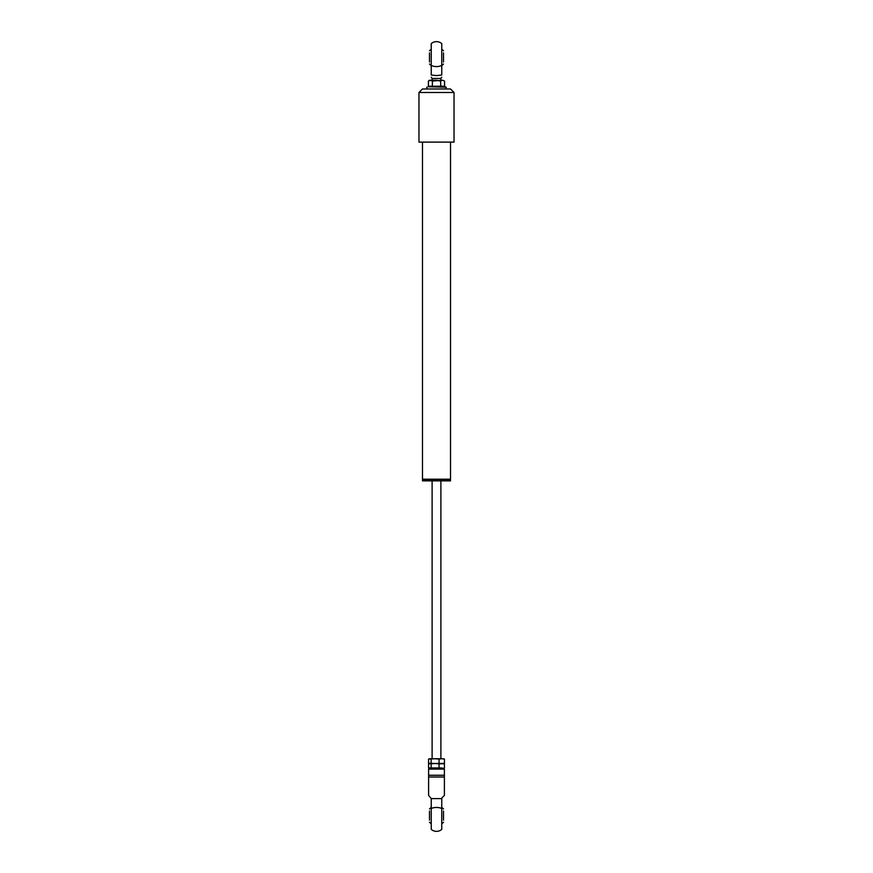 <?xml version="1.0" encoding="UTF-8"?>
<svg xmlns="http://www.w3.org/2000/svg" width="873" height="873" viewBox="0 0 873 873"><rect width="100%" height="100%" fill="white"/><g stroke="black" fill="none" stroke-linecap="round" stroke-linejoin="round"><path stroke-width="1.31" d="M422.477 142.463L422.477 479.19L450.523 479.19L450.523 142.463M450.523 479.19L422.477 479.19M418.964 142.113L454.036 142.113L418.964 142.113L418.964 92.483L422.477 88.981L450.523 88.981L454.036 92.483L418.964 92.483M454.036 142.113L454.036 92.483M450.523 479.812L422.477 479.812L422.477 480.859L450.523 480.859L450.173 479.463M450.523 480.859L422.477 480.859M441.76 808.496L441.76 829.35A7.89 7.89 0 0 1 431.24 829.35L431.24 808.496A7.89 4.059 0 0 1 441.76 808.496L441.76 798.042L444.39 795.412L444.39 775.41M441.76 798.599L431.24 798.599L428.61 795.412L428.61 777.003L444.39 777.003L444.39 775.257L444.39 777.003M431.24 808.496L431.24 798.599L431.24 808.496M443.517 768.24L429.483 768.24L443.517 768.24L444.39 769.113L444.39 775.257L428.61 775.257L428.61 777.003M428.61 775.257L428.61 769.113L429.483 768.24M431.24 768.24L441.76 768.24L431.24 768.24M443.517 820.14L443.517 811.017M429.483 820.14L429.483 811.017M441.869 767.945L439.064 767.945L439.064 763.799L444.433 763.799L435.092 763.504L443.888 763.406M439.064 767.945L431.131 767.945L431.131 763.799L435.092 763.504L428.567 763.209L428.567 759.063L429.843 758.768L429.112 758.866M431.131 767.945L428.567 767.945L428.567 763.799L435.092 763.504L428.567 763.209M431.131 763.799L429.112 763.406M428.567 759.063L435.092 758.768L429.843 758.768M431.131 763.209L431.131 759.063M439.064 763.209L439.064 759.063L441.749 758.768L435.092 758.768L439.064 759.063M444.433 763.209L444.433 759.063L441.749 758.768L444.433 759.063M441.749 758.768L443.888 758.866M435.092 763.504L439.064 763.799M444.433 767.945L444.433 763.799M443.157 763.504L441.869 763.799M440.188 763.602L436.5 763.548M436.5 768.196L440.188 768.131M430.302 768.196L432.801 768.131M432.113 80.218L432.113 78.461L440.887 78.461L440.887 80.218M441.76 65.41L441.76 75.013C441.76 77.806 441.76 77.806 441.76 75.013C441.76 77.806 441.76 77.806 441.76 75.013L436.5 75.591L431.24 75.013C431.24 77.806 431.24 77.806 431.24 75.013L431.24 65.41A7.89 4.583 0 0 0 441.76 65.41L441.76 43.65A7.89 7.89 0 0 0 431.24 43.65L431.24 75.013M443.517 61.983L443.517 52.86M429.483 61.983L429.483 52.86M427.977 86.776L446.245 87.224L442.895 86.362L427.977 86.787M440.8 86.787L440.581 81.091L436.533 80.218L430.444 80.218L428.403 81.091L428.403 86.231L444.597 86.231L444.575 81.08L442.589 80.218L432.484 81.091L429.483 80.218L428.425 81.08M444.575 81.08L442.589 80.218L440.581 81.091M432.266 86.787L432.484 81.091M445.023 86.787L444.597 86.231M444.39 769.113L428.61 769.113M431.24 807.492A9.647 9.647 0 0 0 429.483 808.965M443.517 808.965A9.647 9.647 0 0 0 441.76 807.492M429.483 822.202A9.647 9.647 0 0 0 431.24 823.665M441.76 823.665A9.647 9.647 0 0 0 443.517 822.202M432.113 758.768L432.113 481.209M440.887 758.768L440.887 481.209M432.113 78.461L431.24 77.228M440.887 78.461L441.76 77.228M429.483 64.035A9.647 9.647 0 0 0 431.24 65.508M441.76 65.508A9.647 9.647 0 0 0 443.517 64.035M431.24 49.335A9.647 9.647 0 0 0 429.483 50.798M443.517 50.798A9.647 9.647 0 0 0 441.76 49.335M426.755 87.224L427.061 88.981M446.245 87.224L445.939 88.981"/></g></svg>
